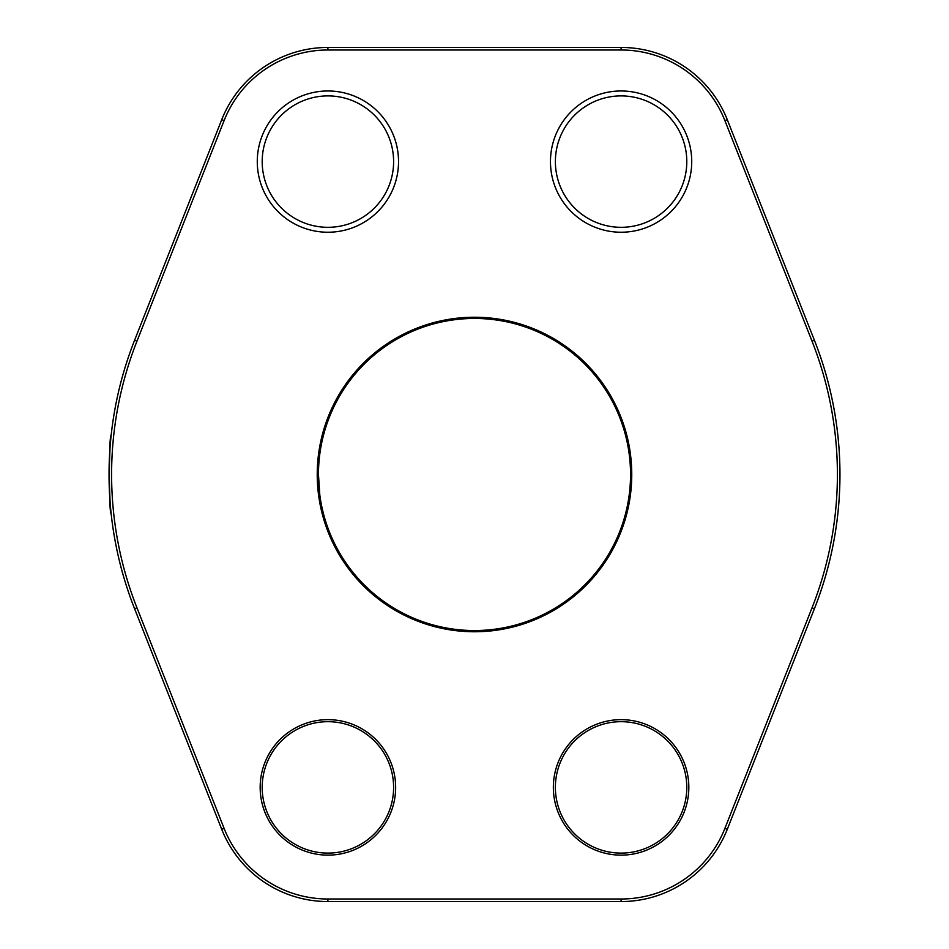 <?xml version="1.0" encoding="UTF-8"?>
<svg xmlns="http://www.w3.org/2000/svg" width="949" height="949" viewBox="0 0 949 949"><rect width="100%" height="100%" fill="white"/><g stroke="black" fill="none" stroke-linecap="round" stroke-linejoin="round"><path stroke-width="1.42" d="M134.604 608.772A365.46 365.46 0 0 1 134.604 340.228L221.734 119.657A114.153 114.153 0 0 1 327.903 47.45L621.097 47.45A114.153 114.153 0 0 1 727.266 119.657L814.396 340.228A365.46 365.46 0 0 1 814.396 608.772L727.266 829.343A114.153 114.153 0 0 1 621.097 901.55L327.903 901.55A114.153 114.153 0 0 1 221.734 829.343L134.604 608.772L136.976 607.834L224.106 828.406A111.602 111.602 0 0 0 327.903 899L621.097 899A111.602 111.602 0 0 0 724.894 828.406L812.024 607.834A362.909 362.909 0 0 0 812.024 341.166L724.894 120.594A111.602 111.602 0 0 0 621.097 50L327.903 50A111.602 111.602 0 0 0 224.106 120.594L136.976 341.166A362.909 362.909 0 0 0 136.976 607.834M109.04 474.891L110.084 502.092M111.128 513.504C108.862 515.817 108.862 433.147 111.128 435.496L110.689 439.826M110.037 447.62L109.04 474.5M393.61 161.603A65.695 65.695 0 0 0 295.056 104.71A65.695 65.695 0 0 0 295.056 218.507A65.695 65.695 0 0 0 393.61 161.603M686.791 161.603A65.695 65.695 0 0 0 588.238 104.71A65.695 65.695 0 0 0 588.238 218.507A65.695 65.695 0 0 0 686.791 161.603M686.791 787.397A65.695 65.695 0 0 0 588.238 730.493A65.695 65.695 0 0 0 588.238 844.29A65.695 65.695 0 0 0 686.791 787.397M393.61 787.397A65.695 65.695 0 0 0 295.056 730.493A65.695 65.695 0 0 0 295.056 844.29A65.695 65.695 0 0 0 393.61 787.397M319.599 493.302L318.461 474.5A156.039 156.039 0 0 0 552.52 609.638A156.039 156.039 0 0 0 552.52 339.362A156.039 156.039 0 0 0 318.461 474.5L319.801 494.892M317.227 474.5A157.273 157.273 0 0 1 553.137 338.307A157.273 157.273 0 0 1 553.137 610.693A157.273 157.273 0 0 1 317.227 474.5M260.168 787.397A67.747 67.747 0 0 1 327.903 719.65A67.747 67.747 0 0 1 395.65 787.397A67.747 67.747 0 0 1 327.903 855.132A67.747 67.747 0 0 1 260.168 787.397M553.35 787.397A67.747 67.747 0 0 1 621.097 719.65A67.747 67.747 0 0 1 688.832 787.397A67.747 67.747 0 0 1 621.097 855.132A67.747 67.747 0 0 1 553.35 787.397M550.467 161.603A70.629 70.629 0 0 1 621.097 90.974A70.629 70.629 0 0 1 691.726 161.603A70.629 70.629 0 0 1 621.097 232.232A70.629 70.629 0 0 1 550.467 161.603M257.274 161.603A70.629 70.629 0 0 1 327.903 90.974A70.629 70.629 0 0 1 398.533 161.603A70.629 70.629 0 0 1 327.903 232.232A70.629 70.629 0 0 1 257.274 161.603M812.024 607.834L814.396 608.772M727.266 829.343L724.894 828.406M621.097 901.55L621.097 899M812.024 341.166L814.396 340.228M327.903 901.55L327.903 899M724.894 120.594L727.266 119.657M221.734 829.343L224.106 828.406M621.097 50L621.097 47.45M327.903 50L327.903 47.45M134.604 340.228L136.976 341.166M224.106 120.594L221.734 119.657"/></g></svg>
